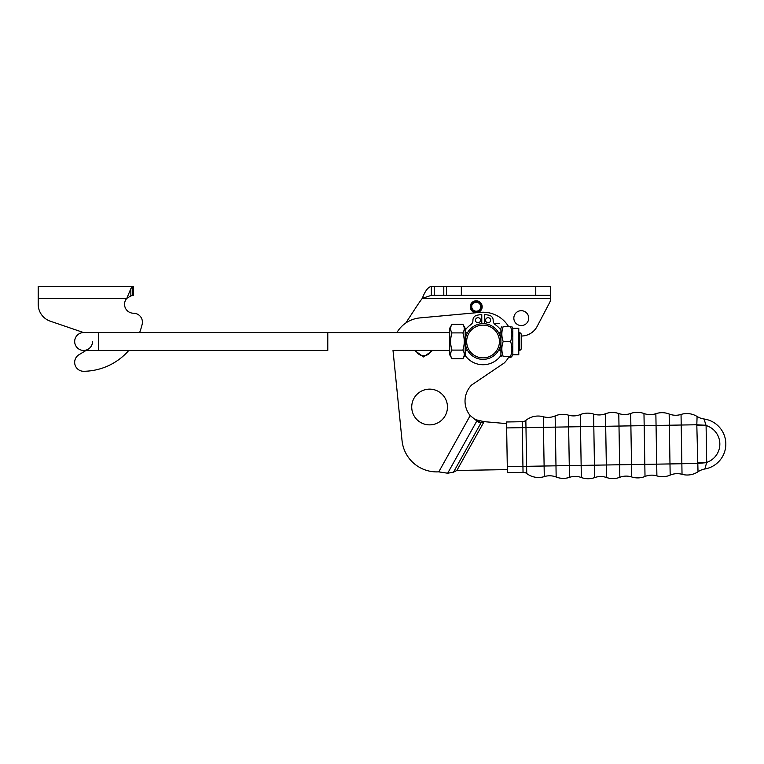<?xml version="1.0" encoding="UTF-8"?>
<svg xmlns="http://www.w3.org/2000/svg" width="764" height="764" viewBox="0 0 764 764"><rect width="100%" height="100%" fill="white"/><g stroke="black" fill="none" stroke-linecap="round" stroke-linejoin="round"><path stroke-width="1.15" d="M521.334 336.026A17.897 17.897 0 0 0 537.13 326.429L549.65 302.534A8.929 8.929 0 0 0 550.663 298.39L550.663 286.414L431.326 286.414C428.088 287.044 425.08 291.017 422.311 298.332L431.326 295.353L431.326 286.414C428.088 287.044 425.08 291.017 422.311 298.332A148.885 148.885 0 0 0 416.514 306.593L405.808 323M481.778 323.64L484.309 323.64M494.193 323.64L499.455 323.64M470.958 303.976A5.959 5.959 0 0 0 477.443 312.581A5.959 5.959 0 0 0 480.976 303.165A5.959 5.959 0 0 0 470.958 303.976L472.276 304.664A4.469 4.469 0 0 1 479.792 304.062A4.469 4.469 0 0 1 477.137 311.12A4.469 4.469 0 0 1 471.875 305.715L470.433 305.371M528.717 318.13A7.449 7.449 0 0 0 517.553 311.683A7.449 7.449 0 0 0 517.553 324.576A7.449 7.449 0 0 0 528.717 318.13M471.455 304.234A5.396 5.396 0 0 1 480.537 303.509A5.396 5.396 0 0 1 477.328 312.037A5.396 5.396 0 0 1 470.977 305.504M550.663 295.353L431.326 295.353M446.443 286.414L446.443 295.353M465.18 330.201A21.889 21.889 0 0 1 470.719 324.757A5.061 5.061 0 0 0 472.926 320.402A5.061 5.061 0 0 1 476.812 315.303A26.931 26.931 0 0 1 481.778 314.606L481.778 323.688A17.868 17.868 0 0 1 483.049 323.64M477.309 421.289L480.04 422.817A22.91 16.197 -60.8 0 1 478.617 422.148A22.91 16.197 -60.8 0 1 476.851 420.926L470.185 415.587A22.91 22.91 0 0 1 471.646 384.999L504.278 362.938A29.777 29.777 0 0 0 509.168 356.396M508.585 326.61A29.777 29.777 0 0 0 480.375 312.352L419.923 317.91A29.777 29.777 0 0 0 396.908 332.588M449.7 350.428L393.011 350.428A29.777 29.777 0 0 0 393.021 350.523L402.036 440.532A34.838 34.838 0 0 0 437.285 471.894L438.784 471.865L437.285 471.894M447.37 405.226A17.868 17.868 0 0 0 419.159 392.505A17.868 17.868 0 0 0 422.244 423.294A17.868 17.868 0 0 0 447.37 405.226M402.036 440.532L393.021 350.523M470.185 415.587L438.784 471.865L447.675 473.222L453.501 472.171L481.072 422.759L484.089 421.652L475.552 419.675L481.072 422.759L480.04 422.817M475.179 419.703L484.089 421.652L506.57 423.619M507.334 469.612L456.872 470.452L453.501 472.171M670.171 475.122A19.425 19.425 0 0 1 656.897 475.896L656.056 425.443L669.34 425.223L670.171 475.122A17.868 17.868 0 0 1 682.032 474.31L681.211 425.023L696.806 424.765L698.019 471.741A17.868 17.868 0 0 1 704.866 468.991A25.307 25.307 0 0 0 704.036 418.997A25.307 25.307 0 0 1 704.866 468.991L706.7 462.392L706.089 425.529L704.036 418.997A17.868 17.868 0 0 1 697.102 416.485L696.806 424.765A17.868 0.649 -177.5 0 0 705.917 425.252M594.659 477.586A19.425 19.425 0 0 1 581.347 477.529L581.146 465.41L594.449 465.18L594.659 477.586A17.868 17.868 0 0 1 606.54 477.51L605.69 426.283L618.993 426.064L619.843 477.29A19.425 19.425 0 0 1 606.54 477.51M544.283 476.602A19.425 19.425 0 0 1 526.74 473.537L526.616 466.317L544.111 466.021L544.283 476.602A17.868 17.868 0 0 1 556.163 477.022L555.982 465.82L569.275 465.601L569.466 477.357A17.868 17.868 0 0 1 581.347 477.529M522.194 421.718L506.542 421.976L522.194 421.718A5.959 5.959 0 0 0 525.852 420.381A5.959 5.959 0 0 1 522.194 421.718L522.939 466.374L526.616 466.317L525.852 420.381A19.425 19.425 0 0 1 543.29 416.743A17.868 17.868 0 0 0 555.151 415.922A19.425 19.425 0 0 1 568.435 415.148L569.275 465.601L581.146 465.41L580.306 414.575A19.425 19.425 0 0 1 593.599 414.078A17.868 17.868 0 0 0 605.48 413.754A19.425 19.425 0 0 1 618.783 413.534A17.868 17.868 0 0 0 630.672 413.467A19.425 19.425 0 0 1 643.976 413.515L644.176 425.643L656.056 425.443L655.856 413.696A19.425 19.425 0 0 1 669.159 414.021A17.868 17.868 0 0 0 681.039 414.441A19.425 19.425 0 0 1 697.102 416.485M506.542 421.976L507.391 472.591L523.034 472.333A5.959 5.959 0 0 1 526.74 473.537M706.538 462.678A17.868 0.649 -4.4 0 0 697.456 463.471L644.816 464.35L645.017 476.469A17.868 17.868 0 0 1 656.897 475.896M697.427 462.545L706.7 462.392A19.358 19.358 0 0 0 706.089 425.529L696.816 425.682M698.019 471.741A19.425 19.425 0 0 1 682.032 474.31M655.856 413.696A17.868 17.868 0 0 1 643.976 413.515M645.017 476.469A19.425 19.425 0 0 1 631.723 476.965A17.868 17.868 0 0 0 619.843 477.29M630.672 413.467A17.868 17.868 0 0 1 618.783 413.534L618.993 426.064L644.176 425.643L644.816 464.35L631.522 464.569L630.672 413.467M506.647 427.926L543.471 427.315L544.111 466.021L555.982 465.82L555.332 427.124L593.809 426.474L593.599 414.078A17.868 17.868 0 0 0 605.48 413.754L605.69 426.283L593.809 426.474L594.449 465.18L631.522 464.569L631.723 476.965M580.306 414.575A17.868 17.868 0 0 1 568.435 415.148M569.466 477.357A19.425 19.425 0 0 1 556.163 477.022M543.29 416.743A17.868 17.868 0 0 0 555.151 415.922L555.332 427.124L543.471 427.315L543.29 416.743M510.963 356.396L510.543 357.59L511.765 356.597L512.825 354.754L518.775 354.754L518.775 328.253L512.825 328.253L512.825 354.754L518.775 354.754M508.471 357.59L510.543 357.59M510.543 326.61C512.338 326.61 512.338 326.61 510.543 326.61C512.338 326.61 512.338 326.61 510.543 326.61C512.338 331.576 512.338 336.542 510.543 341.508C512.338 346.464 512.338 351.43 510.543 356.396C512.338 356.396 512.338 356.396 510.543 356.396C512.338 356.396 512.338 356.396 510.543 356.396L503.189 356.396C501.404 356.396 501.404 356.396 503.189 356.396C501.404 356.396 501.404 356.396 503.189 356.396C501.404 351.43 501.404 346.464 503.189 341.508C501.404 336.542 501.404 331.576 503.189 326.61C501.404 326.61 501.404 326.61 503.189 326.61C501.404 326.61 501.404 326.61 503.189 326.61L510.543 326.61M501.862 326.61L500.917 328.253L500.917 354.754L501.862 356.396M503.189 341.508L510.543 341.508M451.973 324.308L462.898 324.308C464.693 327.173 464.693 330.038 462.898 332.903L451.973 332.903C450.177 330.038 450.177 327.173 451.973 324.308L449.7 328.253L449.7 354.754L451.973 358.698L462.898 358.698C464.693 355.833 464.693 352.968 462.898 350.103L451.973 350.103C450.177 344.373 450.177 338.643 451.973 332.903M451.973 358.698C450.177 355.833 450.177 352.968 451.973 350.103M462.898 332.903C464.693 338.643 464.693 344.373 462.898 350.103M462.898 324.308L465.18 328.253L465.18 354.754L462.898 358.698M467.883 332.053L467.453 332.789M465.18 341.508A17.868 17.868 0 0 0 483.049 359.366A17.868 17.868 0 0 0 500.917 341.508A17.868 17.868 0 0 0 483.049 323.64A17.868 17.868 0 0 0 465.18 341.508L465.553 345.156M498.204 350.962L498.644 350.227M466.67 341.508A16.378 16.378 0 0 1 491.233 327.326A16.378 16.378 0 0 1 491.233 355.69A16.378 16.378 0 0 1 466.67 341.508M464.951 355.155A21.889 21.889 0 0 0 501.146 355.155M500.917 330.201A21.889 21.889 0 0 0 495.378 324.757A5.061 5.061 0 0 1 493.172 320.402A5.061 5.061 0 0 0 489.285 315.303A26.931 26.931 0 0 0 484.309 314.606L484.309 323.688M490.641 320.231A2.531 2.531 0 0 1 486.84 322.418A2.531 2.531 0 0 1 486.84 318.034A2.531 2.531 0 0 1 490.641 320.231M480.518 320.231A2.531 2.531 0 0 1 476.717 322.418A2.531 2.531 0 0 1 476.717 318.034A2.531 2.531 0 0 1 480.518 320.231M132.764 295.353L132.764 286.414L130.845 288.649L130.845 295.907L133.49 295.353L133.49 286.414L38.2 286.414L38.2 304.282A17.868 17.868 0 0 0 50.51 321.262L83.61 332.569A8.929 8.929 0 0 0 74.681 341.508A8.929 8.929 0 0 1 83.61 332.569A8.929 8.929 0 0 0 74.681 341.508A8.929 8.929 0 0 0 83.61 350.437A8.929 8.929 0 0 1 74.681 341.508A8.929 8.929 0 0 0 83.61 350.437A8.929 8.929 0 0 0 92.54 341.508A8.929 8.929 0 0 1 83.61 350.437L98.499 350.437L98.499 332.569L327.785 332.569L327.785 350.437L98.499 350.437M139.602 332.569A60.748 60.748 0 0 0 142.19 324.156A8.929 8.929 0 0 0 133.49 313.221A8.929 8.929 0 0 1 126.834 298.332L130.845 295.907M38.2 304.282L38.2 298.332L126.834 298.332L130.845 288.649M79.007 354.697L86.084 350.437L79.007 354.697A8.929 8.929 0 0 0 83.715 371.285A60.748 60.748 0 0 0 128.801 350.437M519.864 341.508L519.864 350.428L518.775 350.428L519.864 350.428L521.334 348.947L521.334 334.059L519.864 332.588L519.864 341.508M422.311 298.332L550.663 298.332M431.364 350.428A8.289 8.289 0 0 1 415.883 350.428M434.229 286.414L434.229 295.353M461.332 286.414L461.332 295.353M443.798 286.414L443.798 295.353M535.774 286.414L535.774 295.353M447.675 473.222L476.851 420.926M456.872 470.452L484.089 421.652M669.159 414.021L669.34 425.223L681.211 425.023L681.039 414.441M523.034 472.333L522.939 466.374L507.286 466.632M432.644 350.428L423.628 356.95L414.613 350.428M512.825 328.253L511.88 326.61M512.825 354.754L511.88 356.396M519.864 332.588L518.775 332.588M500.917 332.588L498.529 332.588M467.568 332.588L465.18 332.588M449.7 332.588L327.785 332.588M500.917 350.428L498.529 350.428M467.568 350.428L465.18 350.428M98.499 332.569L83.61 332.569"/></g></svg>
